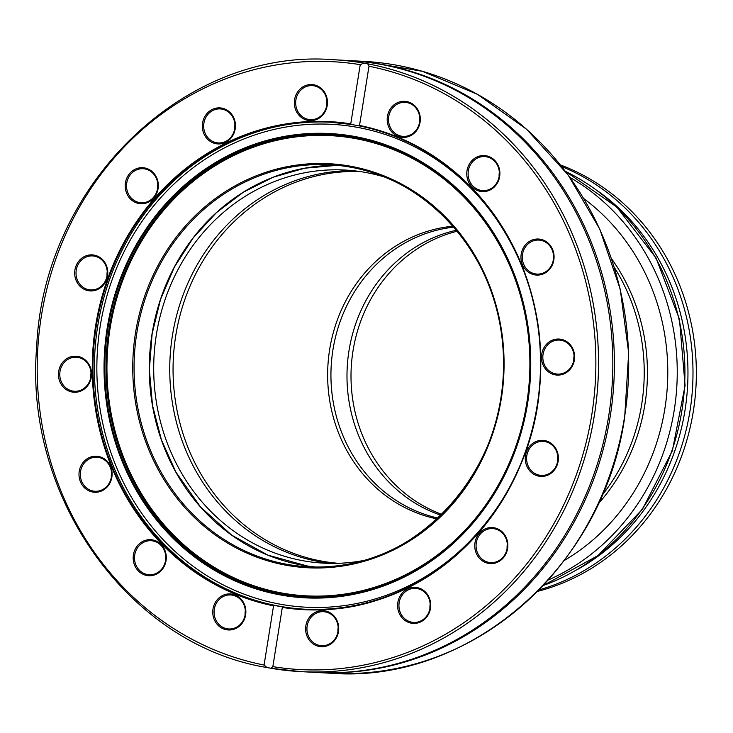 <?xml version="1.0" encoding="UTF-8"?>
<svg xmlns="http://www.w3.org/2000/svg" width="733" height="733" viewBox="0 0 733 733"><rect width="100%" height="100%" fill="white"/><g stroke="black" fill="none" stroke-linecap="round" stroke-linejoin="round"><path stroke-width="1.1" d="M548.137 580.06A222.319 203.976 -86.9 0 0 674.204 410.324A222.319 203.976 -86.9 0 0 569.853 177.377M537.426 591.421A222.319 203.976 -86.9 0 0 693.308 411.36A222.319 203.976 -86.9 0 0 560.424 164.925M598.247 503.782A186.338 170.963 -86.9 0 0 611.469 258.602M602.04 495.306A186.338 170.963 -86.9 0 0 614.336 267.435M583.734 198.542A212.011 194.52 93.1 0 1 564.218 560.516M349.009 350.566A147.333 135.184 -86.9 0 0 441.101 515.317A147.333 135.184 -86.9 0 1 349.009 350.566A147.333 135.184 -86.9 0 1 456.476 230.235A147.333 135.184 -86.9 0 0 349.009 350.566M457.273 231.207A147.333 135.184 -86.9 0 0 353.022 350.786A147.333 135.184 -86.9 0 0 441.999 514.438M419.762 118.114A17.033 15.631 -86.9 0 0 419.734 118.26A17.033 15.631 -86.9 0 0 419.533 122.283M388.756 116.584A17.033 15.631 93.1 0 1 405.074 102.354A17.033 15.631 93.1 0 1 419.771 120.203A17.033 15.631 93.1 0 1 403.242 136.375A17.033 15.631 93.1 0 1 388.756 116.584M326.909 101.374A17.033 15.631 -86.9 0 0 326.881 101.52A17.033 15.631 -86.9 0 0 326.68 105.543M295.903 99.844A17.033 15.631 93.1 0 1 312.221 85.614A17.033 15.631 93.1 0 1 326.909 103.463A17.033 15.631 93.1 0 1 310.38 119.635A17.033 15.631 93.1 0 1 295.903 99.844M234.908 124.683A17.033 15.631 -86.9 0 0 234.881 124.821A17.033 15.631 -86.9 0 0 234.679 128.852M203.902 123.153A17.033 15.631 93.1 0 1 220.221 108.915A17.033 15.631 93.1 0 1 234.908 126.772A17.033 15.631 93.1 0 1 218.388 142.944A17.033 15.631 93.1 0 1 203.902 123.153M157.769 184.487A17.033 15.631 -86.9 0 0 157.751 184.624A17.033 15.631 -86.9 0 0 157.549 188.656M126.763 182.957A17.033 15.631 93.1 0 1 143.091 168.718A17.033 15.631 93.1 0 1 157.778 186.576A17.033 15.631 93.1 0 1 141.249 202.748A17.033 15.631 93.1 0 1 126.763 182.957M107.247 271.677A17.033 15.631 -86.9 0 0 107.22 271.824A17.033 15.631 -86.9 0 0 107.018 275.846M76.241 270.156A17.033 15.631 93.1 0 1 92.56 255.918A17.033 15.631 93.1 0 1 107.247 273.776A17.033 15.631 93.1 0 1 90.727 289.938A17.033 15.631 93.1 0 1 76.241 270.156M91.02 372.996A17.033 15.631 -86.9 0 0 90.993 373.134A17.033 15.631 -86.9 0 0 90.791 377.165M60.014 371.466A17.033 15.631 93.1 0 1 76.333 357.228A17.033 15.631 93.1 0 1 91.02 375.085A17.033 15.631 93.1 0 1 74.5 391.257A17.033 15.631 93.1 0 1 60.014 371.466M111.563 473.005A17.033 15.631 -86.9 0 0 111.535 473.142A17.033 15.631 -86.9 0 0 111.334 477.174M80.557 471.475A17.033 15.631 93.1 0 1 96.875 457.236A17.033 15.631 93.1 0 1 111.563 475.094A17.033 15.631 93.1 0 1 95.043 491.266A17.033 15.631 93.1 0 1 80.557 471.475M165.74 556.475A17.033 15.631 -86.9 0 0 165.722 556.622A17.033 15.631 -86.9 0 0 165.521 560.644M134.735 554.954A17.033 15.631 93.1 0 1 151.062 540.716A17.033 15.631 93.1 0 1 165.75 558.573A17.033 15.631 93.1 0 1 149.22 574.745A17.033 15.631 93.1 0 1 134.735 554.954M245.326 610.717A17.033 15.631 -86.9 0 0 245.298 610.864A17.033 15.631 -86.9 0 0 245.097 614.886M214.32 609.187A17.033 15.631 93.1 0 1 230.638 594.949A17.033 15.631 93.1 0 1 245.326 612.806A17.033 15.631 93.1 0 1 228.797 628.978A17.033 15.631 93.1 0 1 214.32 609.187M338.179 627.457A17.033 15.631 -86.9 0 0 338.151 627.595A17.033 15.631 -86.9 0 0 337.95 631.626M307.173 625.927A17.033 15.631 93.1 0 1 323.491 611.688A17.033 15.631 93.1 0 1 338.188 629.546A17.033 15.631 93.1 0 1 321.659 645.718A17.033 15.631 93.1 0 1 307.173 625.927M430.179 604.148A17.033 15.631 -86.9 0 0 430.152 604.294A17.033 15.631 -86.9 0 0 429.95 608.317M399.173 602.618A17.033 15.631 93.1 0 1 415.492 588.388A17.033 15.631 93.1 0 1 430.179 606.237A17.033 15.631 93.1 0 1 413.659 622.409A17.033 15.631 93.1 0 1 399.173 602.618M507.309 544.344A17.033 15.631 -86.9 0 0 507.291 544.491A17.033 15.631 -86.9 0 0 507.089 548.513M476.303 542.823A17.033 15.631 93.1 0 1 492.622 528.585A17.033 15.631 93.1 0 1 507.318 546.433A17.033 15.631 93.1 0 1 490.789 562.605A17.033 15.631 93.1 0 1 476.303 542.823M557.84 457.154A17.033 15.631 -86.9 0 0 557.813 457.291A17.033 15.631 -86.9 0 0 557.611 461.323M526.835 455.624A17.033 15.631 93.1 0 1 543.153 441.385A17.033 15.631 93.1 0 1 557.84 459.243A17.033 15.631 93.1 0 1 541.32 475.415A17.033 15.631 93.1 0 1 526.835 455.624M574.067 355.835A17.033 15.631 -86.9 0 0 574.04 355.981A17.033 15.631 -86.9 0 0 573.838 360.004M543.061 354.305A17.033 15.631 93.1 0 1 559.38 340.075A17.033 15.631 93.1 0 1 574.067 357.924A17.033 15.631 93.1 0 1 557.547 374.096A17.033 15.631 93.1 0 1 543.061 354.305M553.525 255.826A17.033 15.631 -86.9 0 0 553.497 255.973A17.033 15.631 -86.9 0 0 553.296 259.995M522.519 254.296A17.033 15.631 93.1 0 1 538.837 240.067A17.033 15.631 93.1 0 1 553.525 257.915A17.033 15.631 93.1 0 1 537.005 274.087A17.033 15.631 93.1 0 1 522.519 254.296M499.338 172.356A17.033 15.631 -86.9 0 0 499.32 172.493A17.033 15.631 -86.9 0 0 499.118 176.525M468.332 170.826A17.033 15.631 93.1 0 1 484.65 156.587A17.033 15.631 93.1 0 1 499.347 174.445A17.033 15.631 93.1 0 1 482.818 190.617A17.033 15.631 93.1 0 1 468.332 170.826M133.424 554.762A18.05 16.557 -86.9 0 0 155.423 574.599A18.05 16.557 -86.9 0 0 160.371 543.758A18.05 16.557 -86.9 0 0 133.424 554.762M266.968 667.543L264.072 665.042L273.546 605.843L274.243 605.421L282.214 606.851L282.324 607.428L272.841 666.627L270.898 668.258L266.693 667.497C129.265 644.811 23.887 497.817 36.677 346.929C43.403 184.689 185.119 47.608 333.836 59.74L348.148 60.509A306.394 281.115 -86.9 0 1 378.091 63.89A306.394 281.115 -86.9 0 1 611.065 397.964A306.394 281.115 -86.9 0 1 315.144 672.399L300.842 671.63A306.394 281.115 -86.9 0 0 596.525 399.357A306.394 281.115 -86.9 0 0 367.719 63.826L369.001 66.245L359.518 125.444L359.252 125.893L351.281 124.454L350.75 123.859L360.233 64.66L363.779 63.12L367.719 63.826M79.237 471.292A18.05 16.557 -86.9 0 0 101.246 491.119A18.05 16.557 -86.9 0 0 106.184 460.287A18.05 16.557 -86.9 0 0 79.237 471.292M74.922 269.964A18.05 16.557 -86.9 0 0 96.93 289.792A18.05 16.557 -86.9 0 0 101.869 258.96A18.05 16.557 -86.9 0 0 74.922 269.964M202.583 122.97A18.05 16.557 -86.9 0 0 224.591 142.798A18.05 16.557 -86.9 0 0 229.53 111.966A18.05 16.557 -86.9 0 0 202.583 122.97M213.001 609.004A18.05 16.557 -86.9 0 0 235.009 628.832A18.05 16.557 -86.9 0 0 239.948 598A18.05 16.557 -86.9 0 0 213.001 609.004M294.584 99.661A18.05 16.557 -86.9 0 0 316.592 119.488A18.05 16.557 -86.9 0 0 321.53 88.656A18.05 16.557 -86.9 0 0 294.584 99.661M125.453 182.774A18.05 16.557 -86.9 0 0 147.461 202.601A18.05 16.557 -86.9 0 0 152.4 171.769A18.05 16.557 -86.9 0 0 125.453 182.774M58.695 371.283A18.05 16.557 -86.9 0 0 80.703 391.11A18.05 16.557 -86.9 0 0 85.642 360.279A18.05 16.557 -86.9 0 0 58.695 371.283M387.436 116.4A18.05 16.557 -86.9 0 0 409.445 136.228A18.05 16.557 -86.9 0 0 414.383 105.396A18.05 16.557 -86.9 0 0 387.436 116.4M467.022 170.633A18.05 16.557 -86.9 0 0 489.021 190.47A18.05 16.557 -86.9 0 0 493.96 159.629A18.05 16.557 -86.9 0 0 467.022 170.633M541.742 354.121A18.05 16.557 -86.9 0 0 563.75 373.949A18.05 16.557 -86.9 0 0 568.689 343.117A18.05 16.557 -86.9 0 0 541.742 354.121M474.993 542.631A18.05 16.557 -86.9 0 0 496.992 562.458A18.05 16.557 -86.9 0 0 501.931 531.627A18.05 16.557 -86.9 0 0 474.993 542.631M305.853 625.744A18.05 16.557 -86.9 0 0 327.862 645.571A18.05 16.557 -86.9 0 0 332.8 614.74A18.05 16.557 -86.9 0 0 305.853 625.744M397.854 602.434A18.05 16.557 -86.9 0 0 419.862 622.262A18.05 16.557 -86.9 0 0 424.801 591.43A18.05 16.557 -86.9 0 0 397.854 602.434M525.515 455.44A18.05 16.557 -86.9 0 0 547.524 475.268A18.05 16.557 -86.9 0 0 552.462 444.427A18.05 16.557 -86.9 0 0 525.515 455.44M521.2 254.113A18.05 16.557 -86.9 0 0 543.208 273.94A18.05 16.557 -86.9 0 0 548.147 243.109A18.05 16.557 -86.9 0 0 521.2 254.113M348.926 60.555A306.394 281.115 93.1 0 1 349.714 60.601A306.394 281.115 93.1 0 1 613.915 381.682A306.394 281.115 93.1 0 1 316.711 672.491A306.394 281.115 93.1 0 1 315.932 672.445M271.219 668.313A306.394 281.115 -86.9 0 0 300.842 671.63L270.898 668.258M352.564 136.1L355.688 136.659L352.564 136.1A232.48 213.303 -86.9 0 0 107.229 327.798A232.48 213.303 -86.9 0 0 279.108 594.72L282.232 595.278L279.108 594.72M282.324 607.428A244.364 224.206 -86.9 0 0 537.454 405.468A244.364 224.206 -86.9 0 0 359.518 125.444L359.252 125.893A243.842 223.721 93.1 0 1 538.782 393.795A243.842 223.721 93.1 0 1 303.618 609.141A243.842 223.721 93.1 0 1 282.214 606.851M351.281 124.454L350.75 123.859A244.364 224.206 -86.9 0 0 95.62 325.819A244.364 224.206 -86.9 0 0 273.546 605.843M363.962 560.443A196.847 180.611 93.1 0 1 323.757 563.164A196.847 180.611 93.1 0 1 156.395 334.523A196.847 180.611 93.1 0 1 344.959 170.038A196.847 180.611 93.1 0 1 384.642 177.074M565.436 171.375A222.319 203.976 93.1 0 1 684.576 385.494A222.319 203.976 93.1 0 1 543.098 585.557M597.945 191.093A219.13 201.053 93.1 0 1 577.54 569.449M538.892 589.937A222.319 203.976 -86.9 0 0 692.648 385.924A222.319 203.976 -86.9 0 0 561.725 166.565M264.072 665.042A304.369 279.255 93.1 0 1 41.369 316.042A304.369 279.255 93.1 0 1 360.233 64.66M369.001 66.245A304.369 279.255 93.1 0 1 591.705 415.245A304.369 279.255 93.1 0 1 272.841 666.627M307.173 565.958L267.866 555.138L231.765 535.191L200.604 507.062L175.911 472.144L161.452 439.956L152.51 405.422L149.367 369.652L152.125 333.772L160.554 299.339L174.408 267.014L193.246 237.785L216.473 212.588L243.365 192.193L273.097 177.239L304.717 168.196L337.253 165.346A201.3 184.689 -86.9 0 0 152.052 333.781A201.3 184.689 -86.9 0 0 315.593 567.012M136.833 332.956A201.3 184.689 93.1 0 1 329.658 164.76A201.3 184.689 93.1 0 1 503.241 375.708A201.3 184.689 93.1 0 1 307.979 566.774A201.3 184.689 93.1 0 1 136.833 332.956M624.507 417.251A306.394 281.115 93.1 0 1 331.023 673.26C469.285 683.99 603.781 566.746 624.681 417.242L628.676 352.958L620.246 289.315L599.777 229.117L568.148 175.013L526.77 129.411L477.458 94.328L422.391 71.303L364.017 61.37A306.394 281.115 93.1 0 1 624.507 417.251M363.779 63.12A306.394 281.115 -86.9 0 0 333.836 59.74M274.243 605.421A243.842 223.721 93.1 0 1 96.307 325.91A243.842 223.721 93.1 0 1 329.877 122.173A243.842 223.721 93.1 0 1 351.226 124.445L329.877 122.173M330.592 122.209A243.842 223.721 -86.9 0 0 97.727 325.993A243.842 223.721 -86.9 0 0 304.323 609.178M528.667 285.329A241.78 221.833 -86.9 0 0 301.355 124.967A241.78 221.833 -86.9 0 0 100.164 326.359A241.78 221.833 -86.9 0 0 251.016 596.625A241.78 221.833 -86.9 0 0 518.799 468.305M282.232 595.278A232.48 213.303 -86.9 0 0 527.568 403.581A232.48 213.303 -86.9 0 0 355.688 136.659M107.962 327.917A231.802 212.68 -86.9 0 0 234.102 579.721A231.802 212.68 -86.9 0 0 489.058 501.042A231.802 212.68 -86.9 0 0 502.618 249.586A231.802 212.68 -86.9 0 0 281.27 137.712A231.802 212.68 -86.9 0 0 107.962 327.917M135.523 332.773A202.308 185.614 -86.9 0 0 382.177 555.046A202.308 185.614 -86.9 0 0 437.546 209.409A202.308 185.614 -86.9 0 0 135.523 332.773M110.106 328.192A230.419 211.416 -86.9 0 0 391.046 581.361A230.419 211.416 -86.9 0 0 454.103 187.685A230.419 211.416 -86.9 0 0 110.106 328.192M502.71 249.761A231.179 212.112 -86.9 0 0 281.958 138.381A231.179 212.112 -86.9 0 0 109.208 328.054A231.179 212.112 -86.9 0 0 234.917 579.143A231.179 212.112 -86.9 0 0 489.168 500.877M453.864 227.148A147.333 135.184 -86.9 0 0 332.956 349.696A147.333 135.184 -86.9 0 0 438.178 518.103M352.976 170.67A196.847 180.611 -86.9 0 0 172.447 335.384A196.847 180.611 -86.9 0 0 331.792 563.402M453.049 226.204A147.929 135.724 -86.9 0 0 329.667 349.458A147.929 135.724 -86.9 0 0 437.253 518.955M359.582 171.485A196.252 180.061 -86.9 0 0 175.746 335.632A196.252 180.061 -86.9 0 0 338.444 563.31M565.345 171.247L616.81 207.082L656.017 257.952L679.464 319.258L685.08 385.521L672.363 450.795L642.456 509.233L598.009 555.587L542.988 585.667M329.658 164.76C418.314 167.573 496.525 249.302 502.728 345.802C515.94 463.577 416.426 576.385 307.979 566.774L323.198 567.589M316.711 672.491L331.023 673.26M349.714 60.601L364.017 61.37M359.262 125.893C465.803 144.813 547.78 257.833 540.212 375.47C537.39 506.604 423.509 619.037 303.618 609.141M502.618 249.586C543.84 326.313 538.297 429.199 489.058 501.042"/></g></svg>
